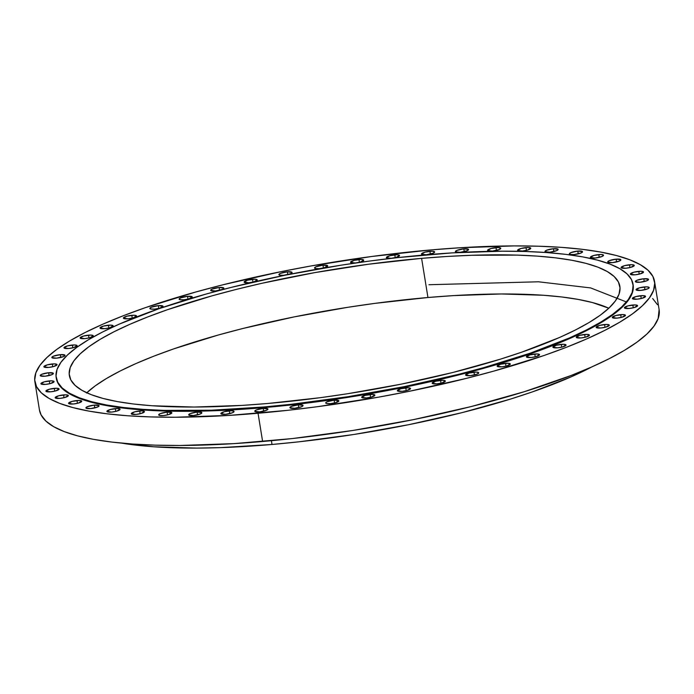 <?xml version="1.0" encoding="UTF-8"?>
<svg xmlns="http://www.w3.org/2000/svg" width="694" height="694" viewBox="0 0 694 694"><rect width="100%" height="100%" fill="white"/><g stroke="black" fill="none" stroke-linecap="round" stroke-linejoin="round"><path stroke-width="1.04" d="M88.537 335.15A6.671 1.492 170.8 0 1 93.282 335.818A6.671 1.492 170.8 0 1 84.859 338.62L80.148 338.056L83.523 336.043L90.819 335.072L93.248 335.714L89.864 337.726L84.859 338.62A6.671 1.492 170.8 0 1 80.114 337.952A6.671 1.492 170.8 0 1 88.537 335.15L88.997 337.952L88.537 335.15M108.438 325.2A6.671 1.492 170.8 0 1 113.174 325.868A6.671 1.492 170.8 0 1 104.751 328.67L100.04 328.106L103.423 326.093L110.71 325.122L113.139 325.764L109.765 327.776L104.751 328.67A6.671 1.492 170.8 0 1 100.005 328.002A6.671 1.492 170.8 0 1 108.438 325.2L108.889 328.002L108.438 325.2M131.799 315.319A6.671 1.492 170.8 0 1 136.544 315.987A6.671 1.492 170.8 0 1 128.121 318.789L123.411 318.225L126.785 316.212L134.081 315.241L136.51 315.883L133.127 317.895L128.121 318.789A6.671 1.492 170.8 0 1 123.376 318.121A6.671 1.492 170.8 0 1 131.799 315.319L132.259 318.121L131.799 315.319M158.301 305.646A6.671 1.492 170.8 0 1 163.047 306.314A6.671 1.492 170.8 0 1 154.615 309.116L150.685 309.004L149.904 308.552L151.318 307.225L158.301 305.646L163.012 306.21L159.629 308.223L154.615 309.116A6.671 1.492 170.8 0 1 149.869 308.448A6.671 1.492 170.8 0 1 158.301 305.646L158.752 308.448L158.301 305.646M187.545 296.329A6.671 1.492 170.8 0 1 192.29 296.997A6.671 1.492 170.8 0 1 183.858 299.799L179.928 299.687L179.147 299.235L180.561 297.908L187.545 296.329L192.255 296.893L188.872 298.906L183.858 299.799A6.671 1.492 170.8 0 1 179.113 299.131A6.671 1.492 170.8 0 1 187.545 296.329L187.996 299.131L187.545 296.329M219.104 287.498A6.671 1.492 170.8 0 1 223.85 288.175A6.671 1.492 170.8 0 1 215.426 290.977L210.716 290.413L212.121 289.077L219.104 287.498L223.815 288.071L222.401 289.398L215.426 290.977A6.671 1.492 170.8 0 1 210.681 290.309A6.671 1.492 170.8 0 1 219.104 287.498L219.564 290.3L219.104 287.498M252.529 279.292A6.671 1.492 170.8 0 1 257.274 279.96A6.671 1.492 170.8 0 1 248.842 282.762L244.132 282.198L247.515 280.185L254.811 279.214L257.24 279.856L253.857 281.868L248.842 282.762A6.671 1.492 170.8 0 1 244.097 282.094A6.671 1.492 170.8 0 1 252.529 279.292L252.98 282.094L252.529 279.292M287.316 271.814A6.671 1.492 170.8 0 1 292.061 272.482A6.671 1.492 170.8 0 1 283.638 275.292L279.699 275.171L278.927 274.72L280.341 273.393L287.316 271.814L292.027 272.378L290.621 273.714L283.638 275.292A6.671 1.492 170.8 0 1 278.893 274.616A6.671 1.492 170.8 0 1 287.316 271.814L287.776 274.616L287.316 271.814M322.979 265.186A6.671 1.492 170.8 0 1 327.715 265.854A6.671 1.492 170.8 0 1 319.292 268.656L315.362 268.543L314.582 268.092L315.996 266.765L322.979 265.186L327.681 265.75L324.306 267.763L319.292 268.656A6.671 1.492 170.8 0 1 314.547 267.988A6.671 1.492 170.8 0 1 322.979 265.186L323.43 267.988L322.979 265.186M358.98 259.504A6.671 1.492 170.8 0 1 363.717 260.172A6.671 1.492 170.8 0 1 355.293 262.974L350.583 262.41L353.966 260.397L361.253 259.426L363.682 260.068L360.307 262.08L355.293 262.974A6.671 1.492 170.8 0 1 350.548 262.306A6.671 1.492 170.8 0 1 358.98 259.504L359.431 262.306L358.98 259.504M394.799 254.845A6.671 1.492 170.8 0 1 399.536 255.513A6.671 1.492 170.8 0 1 391.112 258.315L386.402 257.752L389.785 255.739L397.072 254.767L399.501 255.409L396.127 257.422L391.112 258.315A6.671 1.492 170.8 0 1 386.367 257.648A6.671 1.492 170.8 0 1 394.799 254.845L395.25 257.648L394.799 254.845M429.907 251.28A6.671 1.492 170.8 0 1 434.652 251.948A6.671 1.492 170.8 0 1 426.229 254.75L421.518 254.186L424.902 252.174L432.189 251.202L434.618 251.844L433.212 253.171L426.229 254.75A6.671 1.492 170.8 0 1 421.484 254.082A6.671 1.492 170.8 0 1 429.907 251.28L430.367 254.082L429.907 251.28M463.809 248.851A6.671 1.492 170.8 0 1 468.554 249.528A6.671 1.492 170.8 0 1 460.122 252.33L455.42 251.766L456.826 250.43L463.809 248.851L468.519 249.424L467.105 250.751L460.122 252.33A6.671 1.492 170.8 0 1 455.385 251.662A6.671 1.492 170.8 0 1 463.809 248.851L464.269 251.653L463.809 248.851M496.002 247.619A6.671 1.492 170.8 0 1 500.747 248.287A6.671 1.492 170.8 0 1 492.315 251.089L487.604 250.525L490.988 248.513L498.283 247.541L500.712 248.183L499.298 249.51L492.315 251.089A6.671 1.492 170.8 0 1 487.57 250.421A6.671 1.492 170.8 0 1 496.002 247.619L496.453 250.421L496.002 247.619M526.009 247.576A6.671 1.492 170.8 0 1 530.754 248.244A6.671 1.492 170.8 0 1 522.33 251.046L517.62 250.482L520.994 248.469L528.29 247.498L530.719 248.14L527.345 250.152L522.33 251.046A6.671 1.492 170.8 0 1 517.585 250.378A6.671 1.492 170.8 0 1 526.009 247.576L526.468 250.378L526.009 247.576M553.404 248.73A6.671 1.492 170.8 0 1 558.149 249.406A6.671 1.492 170.8 0 1 549.717 252.208L545.016 251.644L546.421 250.308L553.404 248.73L558.115 249.293L556.701 250.629L549.717 252.208A6.671 1.492 170.8 0 1 544.981 251.532A6.671 1.492 170.8 0 1 553.404 248.73L553.855 251.532L553.404 248.73M577.781 251.072A6.671 1.492 170.8 0 1 582.526 251.74A6.671 1.492 170.8 0 1 574.103 254.551L570.164 254.429L569.392 253.978L570.798 252.651L577.781 251.072L582.492 251.636L581.078 252.972L574.103 254.551A6.671 1.492 170.8 0 1 569.358 253.874A6.671 1.492 170.8 0 1 577.781 251.072L578.241 253.874L577.781 251.072M598.792 254.568A6.671 1.492 170.8 0 1 603.528 255.236A6.671 1.492 170.8 0 1 595.105 258.038L590.394 257.474L593.778 255.461L601.073 254.49L603.494 255.132L602.088 256.459L595.105 258.038A6.671 1.492 170.8 0 1 590.36 257.37A6.671 1.492 170.8 0 1 598.792 254.568L599.243 257.37L598.792 254.568M616.116 259.148A6.671 1.492 170.8 0 1 620.861 259.825A6.671 1.492 170.8 0 1 612.429 262.627L607.727 262.063L609.132 260.727L616.116 259.148L620.826 259.712L619.412 261.048L612.429 262.627A6.671 1.492 170.8 0 1 607.692 261.95A6.671 1.492 170.8 0 1 616.116 259.148L616.567 261.95L616.116 259.148M629.51 264.77A6.671 1.492 170.8 0 1 634.255 265.438A6.671 1.492 170.8 0 1 625.832 268.24L621.121 267.676L624.496 265.663L631.792 264.692L634.221 265.334L630.846 267.346L625.832 268.24A6.671 1.492 170.8 0 1 621.087 267.572A6.671 1.492 170.8 0 1 629.51 264.77L629.97 267.572L629.51 264.77M638.784 271.337A6.671 1.492 170.8 0 1 643.529 272.005A6.671 1.492 170.8 0 1 635.097 274.807L630.395 274.243L633.769 272.23L641.065 271.259L643.494 271.901L640.111 273.913L635.097 274.807A6.671 1.492 170.8 0 1 630.36 274.139A6.671 1.492 170.8 0 1 638.784 271.337L639.235 274.139L638.784 271.337M643.789 278.754A6.671 1.492 170.8 0 1 648.534 279.43A6.671 1.492 170.8 0 1 640.111 282.232L635.4 281.669L636.814 280.333L643.789 278.754L648.5 279.318L647.094 280.654L640.111 282.232A6.671 1.492 170.8 0 1 635.366 281.556A6.671 1.492 170.8 0 1 643.789 278.754L644.249 281.556L643.789 278.754M644.466 286.926A6.671 1.492 170.8 0 1 649.211 287.594A6.671 1.492 170.8 0 1 640.788 290.396L636.077 289.832L639.452 287.819L646.747 286.848L649.176 287.49L647.762 288.817L640.788 290.396A6.671 1.492 170.8 0 1 636.042 289.728A6.671 1.492 170.8 0 1 644.466 286.926L644.926 289.728L644.466 286.926M640.796 295.713A6.671 1.492 170.8 0 1 645.541 296.381A6.671 1.492 170.8 0 1 637.118 299.183L632.408 298.62L635.782 296.607L643.078 295.635L645.507 296.277L642.132 298.29L637.118 299.183A6.671 1.492 170.8 0 1 632.373 298.515A6.671 1.492 170.8 0 1 640.796 295.713L641.256 298.515L640.796 295.713M632.841 305.004A6.671 1.492 170.8 0 1 637.578 305.672A6.671 1.492 170.8 0 1 629.154 308.474L624.444 307.91L627.827 305.898L635.123 304.926L637.543 305.568L634.169 307.581L629.154 308.474A6.671 1.492 170.8 0 1 624.409 307.806A6.671 1.492 170.8 0 1 632.841 305.004L633.292 307.806L632.841 305.004M620.705 314.651A6.671 1.492 170.8 0 1 625.45 315.319A6.671 1.492 170.8 0 1 617.018 318.121L612.316 317.557L615.691 315.544L622.986 314.573L625.415 315.215L622.032 317.227L617.018 318.121A6.671 1.492 170.8 0 1 612.273 317.453A6.671 1.492 170.8 0 1 620.705 314.651L621.156 317.453L620.705 314.651M604.569 324.523A6.671 1.492 170.8 0 1 609.315 325.191A6.671 1.492 170.8 0 1 600.891 327.993L596.181 327.429L599.555 325.417L606.851 324.445L609.28 325.087L605.897 327.1L600.891 327.993A6.671 1.492 170.8 0 1 596.146 327.325A6.671 1.492 170.8 0 1 604.569 324.523L605.029 327.325L604.569 324.523M584.678 334.473A6.671 1.492 170.8 0 1 589.423 335.141A6.671 1.492 170.8 0 1 580.991 337.943L576.289 337.379L579.664 335.367L586.959 334.395L589.388 335.037L586.005 337.05L580.991 337.943A6.671 1.492 170.8 0 1 576.246 337.275A6.671 1.492 170.8 0 1 584.678 334.473L585.129 337.275L584.678 334.473M561.307 344.354A6.671 1.492 170.8 0 1 566.052 345.022A6.671 1.492 170.8 0 1 557.629 347.824L552.918 347.26L556.293 345.248L563.589 344.276L566.018 344.918L562.634 346.931L557.629 347.824A6.671 1.492 170.8 0 1 552.884 347.156A6.671 1.492 170.8 0 1 561.307 344.354L561.767 347.156L561.307 344.354M534.814 354.027A6.671 1.492 170.8 0 1 539.55 354.695A6.671 1.492 170.8 0 1 531.127 357.497L526.416 356.933L529.8 354.92L537.095 353.949L539.516 354.591L536.141 356.603L531.127 357.497A6.671 1.492 170.8 0 1 526.382 356.829A6.671 1.492 170.8 0 1 534.814 354.027L535.265 356.829L534.814 354.027M505.57 363.344A6.671 1.492 170.8 0 1 510.307 364.012A6.671 1.492 170.8 0 1 501.883 366.814L497.173 366.25L500.556 364.237L507.852 363.266L510.272 363.908L506.898 365.92L501.883 366.814A6.671 1.492 170.8 0 1 497.138 366.146A6.671 1.492 170.8 0 1 505.57 363.344L506.021 366.146L505.57 363.344M474.002 372.175A6.671 1.492 170.8 0 1 478.747 372.843A6.671 1.492 170.8 0 1 470.324 375.645L465.613 375.081L468.988 373.068L476.284 372.097L478.713 372.739L477.299 374.066L470.324 375.645A6.671 1.492 170.8 0 1 465.579 374.977A6.671 1.492 170.8 0 1 474.002 372.175L474.462 374.977L474.002 372.175M440.586 380.381A6.671 1.492 170.8 0 1 445.322 381.049A6.671 1.492 170.8 0 1 436.899 383.851L432.189 383.288L435.572 381.275L442.867 380.303L445.288 380.945L441.913 382.958L436.899 383.851A6.671 1.492 170.8 0 1 432.154 383.183A6.671 1.492 170.8 0 1 440.586 380.381L441.037 383.183L440.586 380.381M405.79 387.859A6.671 1.492 170.8 0 1 410.536 388.527A6.671 1.492 170.8 0 1 402.104 391.329L397.402 390.765L400.776 388.753L408.072 387.781L410.501 388.423L407.118 390.436L402.104 391.329A6.671 1.492 170.8 0 1 397.367 390.661A6.671 1.492 170.8 0 1 405.79 387.859L406.242 390.661L405.79 387.859M370.136 394.487A6.671 1.492 170.8 0 1 374.881 395.155A6.671 1.492 170.8 0 1 366.449 397.957L361.739 397.393L365.122 395.38L372.418 394.409L374.847 395.051L371.464 397.063L366.449 397.957A6.671 1.492 170.8 0 1 361.704 397.289A6.671 1.492 170.8 0 1 370.136 394.487L370.587 397.289L370.136 394.487M334.135 400.169A6.671 1.492 170.8 0 1 338.88 400.837A6.671 1.492 170.8 0 1 330.448 403.639L326.518 403.526L325.746 403.075L325.963 402.459L327.152 401.748L334.135 400.169L338.846 400.733L335.462 402.746L330.448 403.639A6.671 1.492 170.8 0 1 325.712 402.971A6.671 1.492 170.8 0 1 334.135 400.169L334.586 402.971L334.135 400.169M298.316 404.828A6.671 1.492 170.8 0 1 303.061 405.504A6.671 1.492 170.8 0 1 294.629 408.306L289.927 407.742L291.333 406.406L298.316 404.828L303.026 405.391L301.612 406.727L294.629 408.306A6.671 1.492 170.8 0 1 289.892 407.63A6.671 1.492 170.8 0 1 298.316 404.828L298.767 407.63L298.316 404.828M263.2 408.402A6.671 1.492 170.8 0 1 267.945 409.07A6.671 1.492 170.8 0 1 259.513 411.872L254.811 411.308L256.216 409.972L263.2 408.402L267.91 408.966L266.496 410.293L259.513 411.872A6.671 1.492 170.8 0 1 254.776 411.204A6.671 1.492 170.8 0 1 263.2 408.402L263.651 411.204L263.2 408.402M229.298 410.822A6.671 1.492 170.8 0 1 234.043 411.49A6.671 1.492 170.8 0 1 225.619 414.292L220.909 413.728L224.283 411.716L231.579 410.744L234.008 411.386L232.594 412.713L225.619 414.292A6.671 1.492 170.8 0 1 220.874 413.624A6.671 1.492 170.8 0 1 229.298 410.822L229.757 413.624L229.298 410.822M197.113 412.054A6.671 1.492 170.8 0 1 201.85 412.73A6.671 1.492 170.8 0 1 193.426 415.533L188.716 414.969L190.13 413.633L197.113 412.054L201.815 412.626L200.41 413.954L193.426 415.533A6.671 1.492 170.8 0 1 188.681 414.865A6.671 1.492 170.8 0 1 197.113 412.054L197.564 414.856L197.113 412.054M167.098 412.097A6.671 1.492 170.8 0 1 171.843 412.765A6.671 1.492 170.8 0 1 163.411 415.567L159.481 415.454L158.709 415.003L160.114 413.676L167.098 412.097L171.808 412.661L168.425 414.674L163.411 415.567A6.671 1.492 170.8 0 1 158.674 414.899A6.671 1.492 170.8 0 1 167.098 412.097L167.549 414.899L167.098 412.097M139.702 410.943A6.671 1.492 170.8 0 1 144.447 411.611A6.671 1.492 170.8 0 1 136.024 414.413L131.313 413.85L134.688 411.837L141.984 410.865L144.413 411.507L141.038 413.52L136.024 414.413A6.671 1.492 170.8 0 1 131.279 413.745A6.671 1.492 170.8 0 1 139.702 410.943L140.162 413.745L139.702 410.943M115.325 408.601A6.671 1.492 170.8 0 1 120.071 409.269A6.671 1.492 170.8 0 1 111.647 412.071L106.937 411.507L110.311 409.495L117.607 408.523L120.036 409.165L116.653 411.178L111.647 412.071A6.671 1.492 170.8 0 1 106.902 411.403A6.671 1.492 170.8 0 1 115.325 408.601L115.785 411.403L115.325 408.601M94.323 405.105A6.671 1.492 170.8 0 1 99.069 405.782A6.671 1.492 170.8 0 1 90.636 408.584L85.926 408.02L87.34 406.684L94.323 405.105L99.034 405.678L97.62 407.005L90.636 408.584A6.671 1.492 170.8 0 1 85.891 407.916A6.671 1.492 170.8 0 1 94.323 405.105L94.774 407.907L94.323 405.105M76.991 400.525A6.671 1.492 170.8 0 1 81.736 401.193A6.671 1.492 170.8 0 1 73.312 403.995L68.602 403.431L71.985 401.418L79.272 400.447L81.701 401.089L78.327 403.101L73.312 403.995A6.671 1.492 170.8 0 1 68.567 403.327A6.671 1.492 170.8 0 1 76.991 400.525L77.45 403.327L76.991 400.525M63.596 394.903A6.671 1.492 170.8 0 1 68.342 395.571A6.671 1.492 170.8 0 1 59.91 398.373L55.208 397.809L58.582 395.797L65.878 394.825L68.307 395.467L64.924 397.48L59.91 398.373A6.671 1.492 170.8 0 1 55.173 397.705A6.671 1.492 170.8 0 1 63.596 394.903L64.048 397.705L63.596 394.903M54.323 388.336A6.671 1.492 170.8 0 1 59.068 389.004A6.671 1.492 170.8 0 1 50.645 391.806L45.934 391.243L49.317 389.23L56.604 388.258L59.033 388.9L55.659 390.913L50.645 391.806A6.671 1.492 170.8 0 1 45.899 391.138A6.671 1.492 170.8 0 1 54.323 388.336L54.783 391.138L54.323 388.336M49.317 380.919A6.671 1.492 170.8 0 1 54.063 381.587A6.671 1.492 170.8 0 1 45.631 384.389L40.929 383.825L44.303 381.813L51.599 380.841L54.028 381.483L50.645 383.496L45.631 384.389A6.671 1.492 170.8 0 1 40.894 383.721A6.671 1.492 170.8 0 1 49.317 380.919L49.768 383.721L49.317 380.919M48.641 372.747A6.671 1.492 170.8 0 1 53.386 373.424A6.671 1.492 170.8 0 1 44.963 376.226L40.252 375.662L41.657 374.326L48.641 372.747L53.351 373.32L51.937 374.647L44.963 376.226A6.671 1.492 170.8 0 1 40.217 375.558A6.671 1.492 170.8 0 1 48.641 372.747L49.101 375.549L48.641 372.747M52.31 363.96A6.671 1.492 170.8 0 1 57.055 364.628A6.671 1.492 170.8 0 1 48.623 367.43L43.922 366.866L47.296 364.853L54.592 363.882L57.021 364.524L53.638 366.536L48.623 367.43A6.671 1.492 170.8 0 1 43.887 366.762A6.671 1.492 170.8 0 1 52.31 363.96L52.761 366.762L52.31 363.96M72.41 345.022A6.671 1.492 170.8 0 1 77.147 345.69A6.671 1.492 170.8 0 1 68.723 348.492L64.013 347.928L67.396 345.916L74.683 344.944L77.112 345.586L73.737 347.599L68.723 348.492A6.671 1.492 170.8 0 1 63.978 347.824A6.671 1.492 170.8 0 1 72.41 345.022L72.861 347.824L72.41 345.022M60.274 354.669A6.671 1.492 170.8 0 1 65.019 355.345A6.671 1.492 170.8 0 1 56.587 358.147L51.877 357.584L53.291 356.248L60.274 354.669L64.976 355.233L63.57 356.569L56.587 358.147A6.671 1.492 170.8 0 1 51.842 357.471A6.671 1.492 170.8 0 1 60.274 354.669L60.725 357.471L60.274 354.669M626.413 301.959L590.62 287.915L538.466 281.79L428.961 284.722M272.013 444.472L271.406 440.699L272.013 444.472A285.85 64.065 -9.2 0 0 591.887 366.883L571.205 376.816L532.506 391.858L510.437 399.093L461.918 412.67L409.13 424.598L354.113 434.444L298.967 441.809L272.013 444.472A285.85 64.065 -9.2 0 1 121.329 443.093L153.539 446.771L196.714 448.098L220.64 447.63L272.013 444.472M258.047 413.26A313.87 70.337 170.8 0 1 34.882 381.752A313.87 70.337 170.8 0 1 431.382 249.883L371.646 256.494L310.869 265.984L280.827 271.701L222.869 284.809L195.517 292.07L145.358 307.659L123.046 315.839L102.868 324.167L85.015 332.573L69.669 340.962L56.969 349.264L47.045 357.393L39.983 365.278L35.854 372.834L34.7 380L36.53 386.688L41.336 392.856L49.057 398.425L59.623 403.353L72.939 407.595L88.875 411.1L107.275 413.841L127.956 415.784L150.728 416.921L175.365 417.241L229.28 415.394L287.637 410.336L317.783 406.649L378.551 397.159L408.601 391.442L466.559 378.334L493.911 371.073L544.07 355.484L566.382 347.304L586.56 338.976L604.405 330.57L619.759 322.181L632.46 313.879L642.384 305.75L649.445 297.865L653.575 290.309L654.728 283.152L652.898 276.455L648.092 270.296L640.371 264.718L629.796 259.79L616.489 255.548L600.553 252.043L582.153 249.311L561.472 247.359L538.7 246.223L514.063 245.91L460.148 247.749L431.382 249.883A313.87 70.337 170.8 0 1 654.546 281.391A313.87 70.337 170.8 0 1 258.047 413.26L262.618 441.497L258.047 413.26M34.882 381.752L39.454 409.989A313.87 70.337 -9.2 0 0 262.618 441.497A313.87 70.337 -9.2 0 0 659.118 309.628L654.546 281.391M86.49 393.021L95.312 385.795L106.598 378.421L120.236 370.969L136.093 363.5L154.016 356.1L173.838 348.839L218.402 334.985L242.7 328.531L294.195 316.889L347.868 307.295L374.881 303.373L427.946 297.509L453.503 295.609L501.398 293.97L543.523 295.262L561.897 296.989L578.241 299.426L592.398 302.541L608.812 308.223A278.841 62.495 -9.2 0 0 427.946 297.509L421.605 258.359A278.841 62.495 170.8 0 1 619.863 286.353A278.841 62.495 170.8 0 1 267.606 403.5L242.059 405.4L194.155 407.04L152.038 405.747L133.664 404.021L117.321 401.583L103.163 398.469L91.33 394.704L81.944 390.323L75.082 385.37L70.814 379.896L69.192 373.953L70.215 367.586L73.876 360.88L80.157 353.871L88.971 346.653L100.257 339.271L113.894 331.819L129.752 324.358L147.675 316.958L167.497 309.689L212.06 295.835L236.359 289.389L261.707 283.334L314.547 272.664L368.54 264.232L421.605 258.359L447.162 256.459L471.72 255.279L516.952 255.106L537.182 256.112L555.556 257.847L571.899 260.276L586.057 263.39L597.881 267.155L607.276 271.536L614.138 276.49L618.406 281.964L620.028 287.915L619.005 294.273L615.344 300.988L609.063 307.989L600.249 315.215L588.963 322.589L575.326 330.04L559.468 337.51L521.715 352.17L500.192 359.232L452.861 372.478L401.366 384.12L347.694 393.715L320.68 397.636L267.606 403.5A278.841 62.495 170.8 0 1 69.357 375.515A278.841 62.495 170.8 0 1 421.605 258.359L427.946 297.509A278.841 62.495 -9.2 0 0 86.75 392.787M263.928 406.97A292.183 65.479 170.8 0 1 56.179 377.649A292.183 65.479 170.8 0 1 425.292 254.889A292.183 65.479 170.8 0 1 633.032 284.219A292.183 65.479 170.8 0 1 263.928 406.97L264.032 407.612L263.928 406.97L291.471 404.255L347.841 396.725L404.082 386.662L458.04 374.465L483.501 367.707L530.19 353.194L569.748 337.822L586.369 329.997L600.657 322.19L612.472 314.46L621.72 306.895L628.296 299.556L632.139 292.521L633.206 285.85L631.505 279.621L627.029 273.887L619.846 268.699L610 264.11L597.612 260.163L582.778 256.901L565.653 254.351L546.395 252.538L525.193 251.48L502.256 251.185L452.063 252.894L397.74 257.613L369.685 261.039L341.379 265.143L285.139 275.197L231.18 287.403L205.719 294.161L159.03 308.674L119.472 324.037L102.851 331.862L88.563 339.67L76.739 347.399L67.5 354.972L60.925 362.311L57.081 369.347L56.014 376.009L57.715 382.238L62.182 387.981L69.374 393.168L79.211 397.757L91.608 401.705L106.442 404.966L123.567 407.517L142.825 409.33L164.018 410.388L211.41 410.206L263.928 406.97M56.179 377.649L56.283 378.291A292.183 65.479 -9.2 0 0 264.032 407.612A292.183 65.479 -9.2 0 0 633.136 284.861L633.032 284.219M633.128 284.8L632.243 293.163L628.4 300.198L621.824 307.529L612.576 315.102L600.761 322.831L586.473 330.639L569.852 338.464L551.071 346.219L507.739 361.227L458.144 375.107L404.186 387.304L347.946 397.367L291.575 404.897L237.253 409.607L187.059 411.316L142.929 409.972L123.671 408.159L106.546 405.608L91.712 402.338L79.316 398.399L69.478 393.81L62.287 388.623L57.819 382.88L56.275 378.23M39.445 409.928L41.102 414.925L45.908 421.093L53.629 426.663L64.204 431.59L77.511 435.832L93.447 439.337L111.847 442.078L132.528 444.021L155.3 445.158L179.937 445.479L233.852 443.631L292.209 438.573L352.76 430.48L413.173 419.679L471.131 406.571L524.404 391.668L570.954 375.541L591.132 367.213L608.985 358.807L624.331 350.418L637.031 342.116L646.955 333.988L654.017 326.102L658.146 318.546L659.109 309.567M657.47 304.692L652.664 298.533"/></g></svg>
